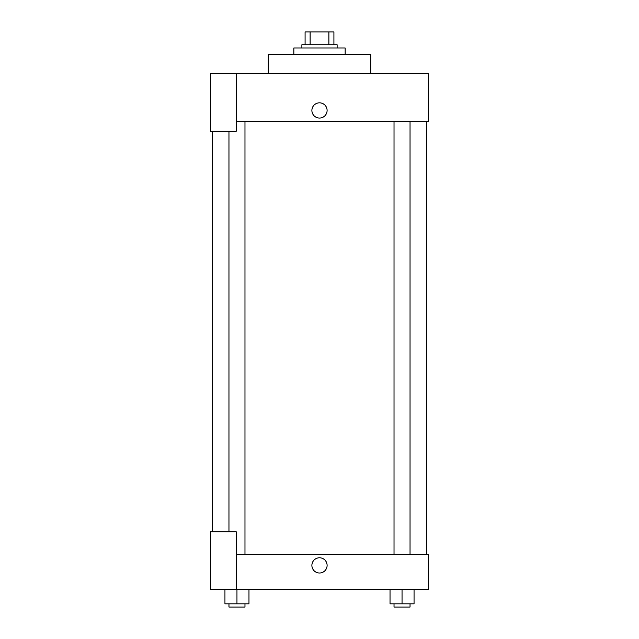 <?xml version="1.0" encoding="UTF-8"?>
<svg xmlns="http://www.w3.org/2000/svg" width="639" height="639" viewBox="0 0 639 639"><rect width="100%" height="100%" fill="white"/><g stroke="black" fill="none" stroke-linecap="round" stroke-linejoin="round"><path stroke-width="0.96" d="M310.099 44.762L310.099 31.95L305.083 31.95L305.083 44.762L305.083 31.95M310.099 31.95L333.917 31.95L333.917 44.762M328.901 44.762L328.901 31.95M301.88 47.973L301.88 44.762L337.12 44.762L337.12 47.973M345.132 54.379L345.132 47.973L293.868 47.973L293.868 54.379M370.764 73.597L370.764 54.379L268.236 54.379L268.236 73.597M236.198 73.597L210.566 73.597L210.566 131.275L236.198 131.275L236.198 73.597L428.434 73.597L428.434 121.658L236.198 121.658M311.888 110.443A7.612 7.612 0 0 1 323.302 103.853A7.612 7.612 0 0 1 323.302 117.033A7.612 7.612 0 0 1 311.888 110.443M212.172 531.76L212.172 131.275M394.023 121.658L394.023 554.189M228.962 531.76L228.962 131.275M236.198 554.189L428.434 554.189L428.434 589.43L210.566 589.43L210.566 531.76L236.198 531.76L236.198 589.43M311.888 565.403A7.612 7.612 0 0 1 323.302 558.805A7.612 7.612 0 0 1 323.302 571.993A7.612 7.612 0 0 1 311.888 565.403M390.022 589.43L390.022 603.847L414.048 603.847L414.048 589.43L414.048 603.847M402.035 603.847L402.035 589.43M410.038 603.847L410.038 607.05L394.023 607.05L394.023 603.847M224.952 589.43L224.952 603.847L248.978 603.847L248.978 589.43L248.978 603.847M236.965 603.847L236.965 589.43M244.977 603.847L244.977 607.05L228.962 607.05L228.962 603.847M426.828 554.189L426.828 121.658M410.038 121.658L410.038 554.189M244.977 554.189L244.977 121.658"/></g></svg>
